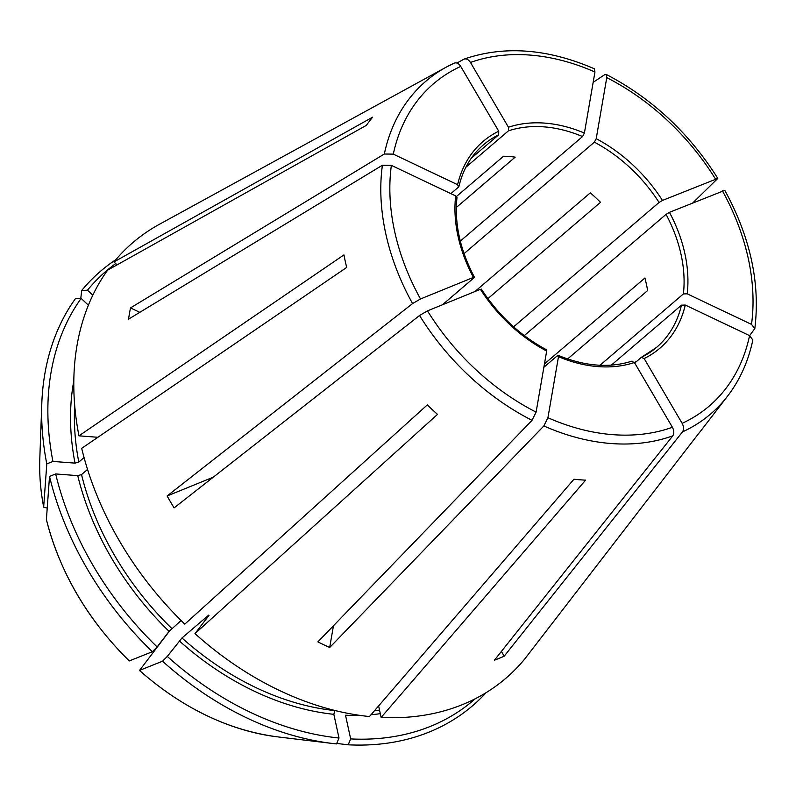<?xml version="1.0" encoding="UTF-8"?>
<svg xmlns="http://www.w3.org/2000/svg" width="796" height="796" viewBox="0 0 796 796"><rect width="100%" height="100%" fill="white"/><g stroke="black" fill="none" stroke-linecap="round" stroke-linejoin="round"><path stroke-width="1.19" d="M682.142 423.323A212.064 155.598 49.5 0 0 749.573 335.613L685.266 305.047A136.036 99.808 -130.5 0 1 644.143 358.538L682.142 423.323C683.854 426.676 683.963 429.532 682.5 431.88L504.196 656.193L501.4 651.427M644.143 358.538L641.307 357.394L656.591 347.364A133.24 97.759 -130.5 0 1 641.805 357.145M634.72 363.026L641.307 357.394M631.576 361.354L634.412 362.508L672.411 427.283C674.122 430.636 674.232 433.492 672.769 435.85L494.465 660.153A275.157 201.886 49.5 0 0 504.196 656.193M117.082 264.869L113.937 261.944L372.687 117.131A227.974 167.269 -130.5 0 0 366.369 125.35L107.619 270.162A286.749 210.403 49.5 0 0 78.953 435.83L97.888 437.283M115.699 263.585A282.461 207.249 49.5 0 0 87.451 290.192L92.814 295.187M87.451 290.192L81.699 290.49L80.784 298.42M524.285 335.604L666.053 214.363L669.446 212.333A136.036 99.808 -130.5 0 1 687.217 293.824L751.514 324.39L754.787 328.589L749.633 335.633M687.217 293.824L683.396 293.933L600.005 365.255M78.953 435.83L343.962 254.899A227.974 167.269 -130.5 0 0 344.2 256.183A227.974 167.269 -130.5 0 0 346.688 267.426L81.689 448.347A286.749 210.403 49.5 0 0 184.801 624.124L427.323 404.895A227.974 167.269 -130.5 0 0 437.501 414.378L194.98 633.616A286.749 210.403 49.5 0 0 369.463 716.549L573.956 479.232A227.974 167.269 -130.5 0 0 585.617 480.127L381.125 717.445A286.749 210.403 49.5 0 0 524.773 658.939L697.963 434.377A227.974 167.269 -130.5 0 0 701.067 430.507L727.544 396.179C739.882 380.1 748.31 361.374 752.837 340.001L749.573 335.613M46.397 519.519L46.407 519.698C59.949 572.553 87.56 619.636 129.231 660.939L152.354 651.725A286.003 209.846 49.5 0 1 49.521 476.436L46.397 519.519A234.034 171.717 49.5 0 0 129.35 660.929M87.54 469.431L81.52 474.585L77.739 475.64L55.66 473.948L49.521 476.436M669.446 212.333L724.768 190.363M208.99 615.378A253.178 185.766 49.5 0 1 208.701 615.119L181.976 637.974L167.299 656.411L162.523 661.207L139.529 670.421L170.384 629.865M277.635 736.877A234.034 171.717 49.5 0 1 139.529 670.421L139.409 670.421C182.573 708.271 228.641 730.42 277.635 736.877L332.469 743.464A286.003 209.846 49.5 0 0 336.529 743.912L339.006 738.021L333.842 714.32L334.867 710.47M208.88 615.527L194.98 633.616M464.048 253.626L594.373 142.166L596.214 138.683L606.771 77.63L606.164 74.456L604.632 74.734L593.169 82.316M41.8 403.582A286.003 209.846 49.5 0 0 46.795 463.919L43.661 507.002A234.034 171.717 49.5 0 1 39.8 458.765L41.8 403.582A286.003 209.846 49.5 0 1 75.381 298.709L81.132 298.41A282.461 207.249 49.5 0 0 52.924 461.431L75.013 463.123L78.794 462.068L84.058 457.571M52.924 461.431L46.795 463.919M47.223 508.117L43.671 507.151C40.526 490.615 39.233 474.486 39.8 458.765M55.66 473.948A282.461 207.249 49.5 0 0 157.12 646.929L169.09 631.367L181.11 620.522M157.12 646.929L152.354 651.725M167.299 656.411A282.461 207.249 49.5 0 0 339.006 738.021M162.523 661.207A286.003 209.846 49.5 0 0 332.469 743.464M378.617 705.923L381.125 717.445M486.058 692.689A286.003 209.846 49.5 0 1 348.19 744.807L350.668 738.917A282.461 207.249 49.5 0 0 475.272 698.739M348.19 744.807L336.728 743.434M450.844 193.627L458.536 187.06L457.61 184.692A136.036 99.808 -130.5 0 1 498.734 131.201L460.735 66.416C458.685 63.362 456.496 62.287 454.168 63.173A218.99 160.683 49.5 0 0 446.188 67.172L159.419 224.283A286.749 210.403 49.5 0 0 113.937 261.944M115.798 259.725A286.003 209.846 49.5 0 0 81.699 290.49M634.462 362.578L635.288 361.872A133.24 97.759 -130.5 0 1 634.621 362.857M567.638 358.946L647.636 290.54A133.24 97.759 -130.5 0 0 644.909 278.013L544.444 363.931M611.338 365.125L681.456 305.157A133.24 97.759 -130.5 0 1 656.591 347.364M543.867 367.264L557.439 355.663L558.493 356.678L547.927 417.731L543.857 425.95L329.693 647.496L333.454 625.755M442.447 304.778L473.938 277.844L473.431 277.406L473.938 277.844M471.242 158.285L498.684 134.822L498.734 131.201M465.889 167.23L508.415 130.852A133.24 97.759 -130.5 0 1 582.553 136.554L460.307 241.098M513.609 326.848L659.068 202.453L662.461 200.433L717.773 178.443L692.938 202.771M487.908 298.619L600.502 202.323A133.24 97.759 -130.5 0 0 590.324 192.841L474.884 291.575M456.327 207.477L515.191 157.13A133.24 97.759 -130.5 0 0 503.53 156.235L456.476 196.473M456.596 198.274L455.67 195.916A136.036 99.808 -130.5 0 0 473.431 277.406L420.497 298.968L412.567 303.584L167.12 495.978A275.157 201.886 49.5 0 0 174.105 507.888L419.552 315.495A218.99 160.683 49.5 0 0 532.036 420.328L317.873 641.875A275.157 201.886 49.5 0 0 329.693 647.496M167.12 495.978L213.278 477.182M457.61 184.692L393.304 154.135L384.339 154.006L130.504 307.913A275.157 201.886 49.5 0 0 128.564 319.136L382.398 165.23A218.99 160.683 49.5 0 0 384.737 228.731A218.99 160.683 49.5 0 0 412.567 303.584M130.504 307.913L139.788 312.33M498.684 134.822A133.24 97.759 -130.5 0 0 483.401 144.852C471.212 155.359 463.043 169.24 458.914 186.483L458.536 187.06M508.415 130.852L508.465 127.231L470.466 62.456C468.416 59.402 466.227 58.327 463.899 59.212L456.904 63.053M594.294 68.764C547.658 48.606 504.346 45.362 464.337 59.013L463.899 59.212M350.668 738.917L345.504 715.216A255.984 187.816 49.5 0 0 359.911 715.375M545.618 350.041L546.673 351.056A136.036 99.808 -130.5 0 1 480.416 289.316L480.923 289.754M81.132 298.41L88.396 305.176M558.215 355.404L557.439 355.663M685.266 305.047L681.456 305.157M508.465 127.231A136.036 99.808 -130.5 0 1 584.393 133.071L582.553 136.554M584.393 133.071L594.95 72.018L594.304 68.814M384.339 154.006A218.99 160.683 49.5 0 1 446.188 67.172L454.168 63.173M455.67 195.916L391.363 165.359L382.398 165.23M480.416 289.316L427.482 310.868L419.552 315.495M546.673 351.056L536.106 412.109L532.036 420.328M74.695 405.403A253.178 185.766 49.5 0 0 78.794 462.068M73.809 380.816A255.984 187.816 49.5 0 0 75.013 463.123M81.52 474.585A253.178 185.766 49.5 0 0 171.797 628.492M77.739 475.64A255.984 187.816 49.5 0 0 169.09 631.367M181.976 637.974A253.178 185.766 49.5 0 0 334.738 710.579M179.269 640.85A255.984 187.816 49.5 0 0 333.842 714.32M374.488 710.709A253.178 185.766 49.5 0 0 379.523 710.112M371.026 714.728A255.984 187.816 49.5 0 0 380.299 713.664M666.053 214.363A133.24 97.759 -130.5 0 1 682.301 260.889A133.24 97.759 -130.5 0 1 683.396 293.933M594.373 142.166A133.24 97.759 -130.5 0 1 659.068 202.453M634.412 362.508A136.036 99.808 -130.5 0 1 558.493 356.678M596.214 138.683A136.036 99.808 -130.5 0 1 662.461 200.433M751.514 324.39A212.064 155.598 49.5 0 0 722.38 190.781M715.395 178.871A212.064 155.598 49.5 0 0 606.771 77.63M594.95 72.018A212.064 155.598 49.5 0 0 470.466 62.456M460.735 66.416A212.064 155.598 49.5 0 0 393.304 154.135M391.363 165.359A212.064 155.598 49.5 0 0 420.497 298.968M427.482 310.868A212.064 155.598 49.5 0 0 536.106 412.109M682.5 431.88A218.99 160.683 49.5 0 0 727.544 396.179M547.927 417.731A212.064 155.598 49.5 0 0 672.411 427.283M543.857 425.95A218.99 160.683 49.5 0 0 672.769 435.85M456.994 197.557C454.277 223.348 460.088 249.904 474.426 277.257M481.371 289.107C498.465 315.365 520.166 335.594 546.464 349.782M632.004 361.115C609.577 368.269 584.97 366.359 558.205 355.364M754.817 328.559C760.389 283.436 750.389 237.367 724.828 190.363M717.803 178.384C689.047 132.842 651.854 98.197 606.214 74.426"/></g></svg>
